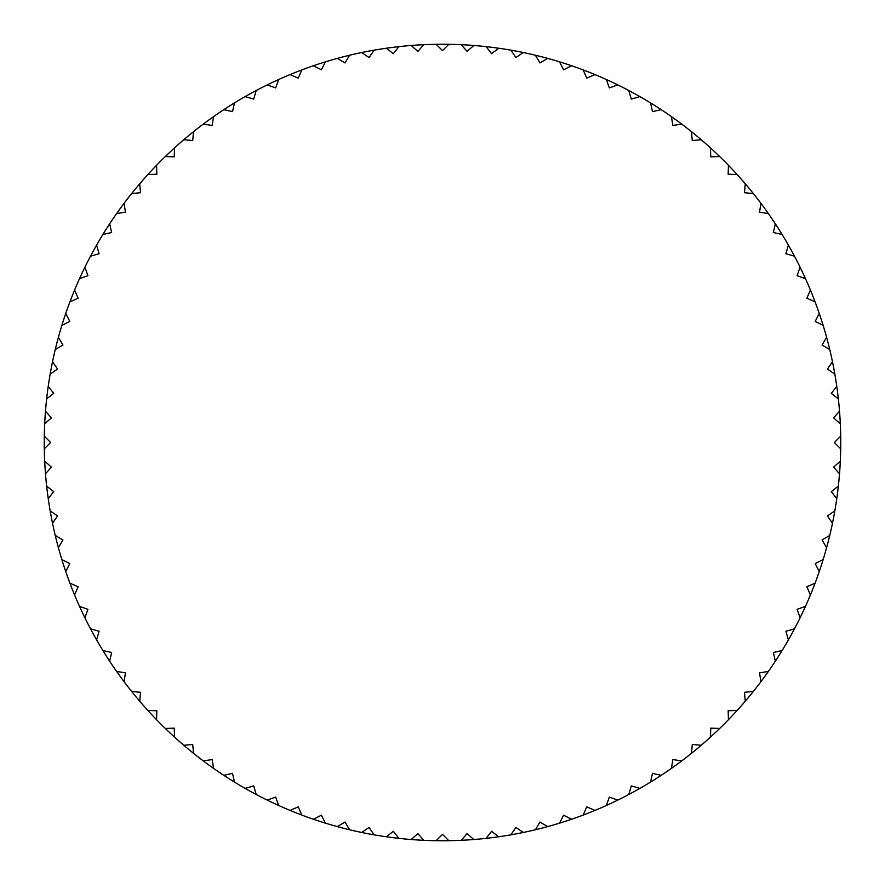 <?xml version="1.0" encoding="UTF-8"?>
<svg xmlns="http://www.w3.org/2000/svg" width="885" height="885" viewBox="0 0 885 885"><rect width="100%" height="100%" fill="white"/><g stroke="black" fill="none" stroke-linecap="round" stroke-linejoin="round"><path stroke-width="1.33" d="M436.183 44.305A398.25 398.25 0 0 1 473.818 45.478A398.25 398.25 0 0 1 701.197 139.708L692.291 140.549L691.45 131.655A398.25 398.25 0 0 0 681.671 124.066L672.843 125.46L671.438 116.632A398.25 398.25 0 0 0 661.206 109.674L652.477 111.632L650.53 102.903A398.25 398.25 0 0 0 639.877 96.598L631.293 99.098L628.792 90.513A398.25 398.25 0 0 0 617.763 84.894L609.356 87.914L606.325 79.506A398.25 398.25 0 0 0 594.963 74.594L586.755 78.145L583.204 69.937A398.25 398.25 0 0 0 571.566 65.744L563.601 69.804L559.541 61.839A398.25 398.25 0 0 0 547.649 58.388L539.961 62.935L535.403 55.235A398.25 398.25 0 0 0 523.323 52.536L515.933 57.558L510.91 50.168A398.25 398.25 0 0 0 498.675 48.233L491.617 53.708L486.13 46.651A398.25 398.25 0 0 0 473.818 45.478L467.103 51.396L461.196 44.692A398.25 398.25 0 0 0 448.817 44.305L442.5 50.622L436.183 44.305A398.25 398.25 0 0 0 423.804 44.692L417.897 51.396L411.182 45.478A398.25 398.25 0 0 0 398.869 46.651L393.382 53.708L386.325 48.233A398.25 398.25 0 0 0 374.089 50.168L369.067 57.558L361.677 52.536A398.25 398.25 0 0 0 349.597 55.235L345.039 62.935L337.351 58.388A398.25 398.25 0 0 0 325.459 61.839L321.399 69.804L313.434 65.744A398.25 398.25 0 0 0 301.796 69.937L298.245 78.145L290.037 74.594A398.25 398.25 0 0 0 278.675 79.506L275.644 87.914L267.237 84.894A398.25 398.25 0 0 0 256.207 90.513L253.707 99.098L245.123 96.598A398.25 398.25 0 0 0 234.47 102.903L232.523 111.632L223.794 109.674A398.25 398.25 0 0 0 213.562 116.632L212.157 125.46L203.329 124.066A398.25 398.25 0 0 0 193.549 131.655L192.709 140.549L183.803 139.708A398.25 398.25 0 0 0 174.522 147.895L174.245 156.833L165.307 156.556A398.25 398.25 0 0 0 156.556 165.307L156.833 174.245L147.895 174.522A398.25 398.25 0 0 0 139.708 183.803L140.549 192.709L131.655 193.549A398.25 398.25 0 0 0 124.066 203.329L125.46 212.157L116.632 213.562A398.25 398.25 0 0 0 109.674 223.794L111.632 232.523L102.903 234.47A398.25 398.25 0 0 0 96.598 245.123L99.098 253.707L90.513 256.207A398.25 398.25 0 0 0 84.894 267.237L87.914 275.644L79.506 278.675A398.25 398.25 0 0 0 74.594 290.037L78.145 298.245L69.937 301.796A398.25 398.25 0 0 0 65.744 313.434L69.804 321.399L61.839 325.459A398.25 398.25 0 0 0 58.388 337.351L62.935 345.039L55.235 349.597A398.25 398.25 0 0 0 52.536 361.677L57.558 369.067L50.168 374.089A398.25 398.25 0 0 0 48.233 386.325L53.708 393.382L46.651 398.869A398.25 398.25 0 0 0 45.478 411.182L51.396 417.897L44.692 423.804A398.25 398.25 0 0 0 44.305 436.183L50.622 442.5L44.305 448.817A398.25 398.25 0 0 0 44.692 461.196L51.396 467.103L45.478 473.818A398.25 398.25 0 0 0 46.651 486.13L53.708 491.617L48.233 498.675A398.25 398.25 0 0 0 50.168 510.91L57.558 515.933L52.536 523.323A398.25 398.25 0 0 0 55.235 535.403L62.935 539.961L58.388 547.649A398.25 398.25 0 0 0 61.839 559.541L69.804 563.601L65.744 571.566A398.25 398.25 0 0 0 69.937 583.204L78.145 586.755L74.594 594.963A398.25 398.25 0 0 0 79.506 606.325L87.914 609.356L84.894 617.763A398.25 398.25 0 0 0 90.513 628.792L99.098 631.293L96.598 639.877A398.25 398.25 0 0 0 102.903 650.53L111.632 652.477L109.674 661.206A398.25 398.25 0 0 0 116.632 671.438L125.46 672.843L124.066 681.671A398.25 398.25 0 0 0 131.655 691.45L140.549 692.291L139.708 701.197A398.25 398.25 0 0 0 147.895 710.478L156.833 710.755L156.556 719.693A398.25 398.25 0 0 0 165.307 728.443L174.245 728.167L174.522 737.105A398.25 398.25 0 0 0 183.803 745.292L192.709 744.451L193.549 753.345A398.25 398.25 0 0 0 203.329 760.934L212.157 759.54L213.562 768.368A398.25 398.25 0 0 0 223.794 775.326L232.523 773.368L234.47 782.097A398.25 398.25 0 0 0 245.123 788.402L253.707 785.902L256.207 794.487A398.25 398.25 0 0 0 267.237 800.106L275.644 797.086L278.675 805.494A398.25 398.25 0 0 0 290.037 810.406L298.245 806.855L301.796 815.063A398.25 398.25 0 0 0 313.434 819.256L321.399 815.196L325.459 823.161A398.25 398.25 0 0 0 337.351 826.612L345.039 822.065L349.597 829.765A398.25 398.25 0 0 0 361.677 832.464L369.067 827.442L374.089 834.832A398.25 398.25 0 0 0 386.325 836.767L393.382 831.292L398.869 838.349A398.25 398.25 0 0 0 411.182 839.522L417.897 833.604L423.804 840.308A398.25 398.25 0 0 0 436.183 840.695L442.5 834.378L448.817 840.695A398.25 398.25 0 0 0 461.196 840.308L467.103 833.604L473.818 839.522A398.25 398.25 0 0 0 486.13 838.349L491.617 831.292L498.675 836.767A398.25 398.25 0 0 0 510.91 834.832L515.933 827.442L523.323 832.464A398.25 398.25 0 0 0 535.403 829.765L539.961 822.065L547.649 826.612A398.25 398.25 0 0 0 559.541 823.161L563.601 815.196L571.566 819.256A398.25 398.25 0 0 0 583.204 815.063L586.755 806.855L594.963 810.406A398.25 398.25 0 0 0 606.325 805.494L609.356 797.086L617.763 800.106A398.25 398.25 0 0 0 628.792 794.487L631.293 785.902L639.877 788.402A398.25 398.25 0 0 0 650.53 782.097L652.477 773.368L661.206 775.326A398.25 398.25 0 0 0 671.438 768.368L672.843 759.54L681.671 760.934A398.25 398.25 0 0 0 691.45 753.345L692.291 744.451L701.197 745.292A398.25 398.25 0 0 0 710.478 737.105L710.755 728.167L719.693 728.443A398.25 398.25 0 0 0 728.443 719.693L728.167 710.755L737.105 710.478A398.25 398.25 0 0 0 745.292 701.197L744.451 692.291L753.345 691.45A398.25 398.25 0 0 0 760.934 681.671L759.54 672.843L768.368 671.438A398.25 398.25 0 0 0 775.326 661.206L773.368 652.477L782.097 650.53A398.25 398.25 0 0 0 788.402 639.877L785.902 631.293L794.487 628.792A398.25 398.25 0 0 0 800.106 617.763L797.086 609.356L805.494 606.325A398.25 398.25 0 0 0 810.406 594.963L806.855 586.755L815.063 583.204A398.25 398.25 0 0 0 819.256 571.566L815.196 563.601L823.161 559.541A398.25 398.25 0 0 0 826.612 547.649L822.065 539.961L829.765 535.403A398.25 398.25 0 0 0 832.464 523.323L827.442 515.933L834.832 510.91A398.25 398.25 0 0 0 836.767 498.675L831.292 491.617L838.349 486.13A398.25 398.25 0 0 0 839.522 473.818L833.604 467.103L840.308 461.196A398.25 398.25 0 0 1 839.522 473.818M44.305 448.817A398.25 398.25 0 0 1 44.25 442.5A398.25 398.25 0 0 1 44.305 436.183M44.692 423.804A398.25 398.25 0 0 1 45.478 411.182M46.651 398.869A398.25 398.25 0 0 1 48.233 386.325M50.168 374.089A398.25 398.25 0 0 1 52.536 361.677M55.235 349.597A398.25 398.25 0 0 1 58.388 337.351M61.839 325.459A398.25 398.25 0 0 1 65.744 313.434M69.937 301.796A398.25 398.25 0 0 1 74.594 290.037M79.506 278.675A398.25 398.25 0 0 1 84.894 267.237M90.513 256.207A398.25 398.25 0 0 1 96.598 245.123M102.903 234.47A398.25 398.25 0 0 1 109.674 223.794M116.632 213.562A398.25 398.25 0 0 1 124.066 203.329M131.655 193.549A398.25 398.25 0 0 1 139.708 183.803M147.895 174.522A398.25 398.25 0 0 1 156.556 165.307M165.307 156.556A398.25 398.25 0 0 1 174.522 147.895M183.803 139.708A398.25 398.25 0 0 1 193.549 131.655M203.329 124.066A398.25 398.25 0 0 1 213.562 116.632M223.794 109.674A398.25 398.25 0 0 1 234.47 102.903M245.123 96.598A398.25 398.25 0 0 1 256.207 90.513M267.237 84.894A398.25 398.25 0 0 1 278.675 79.506M290.037 74.594A398.25 398.25 0 0 1 301.796 69.937M313.434 65.744A398.25 398.25 0 0 1 325.459 61.839M337.351 58.388A398.25 398.25 0 0 1 349.597 55.235M361.677 52.536A398.25 398.25 0 0 1 374.089 50.168M386.325 48.233A398.25 398.25 0 0 1 398.869 46.651M411.182 45.478A398.25 398.25 0 0 1 423.804 44.692M710.478 147.895A398.25 398.25 0 0 1 719.693 156.556L710.755 156.833L710.478 147.895A398.25 398.25 0 0 0 701.197 139.708M728.443 165.307A398.25 398.25 0 0 1 737.105 174.522L728.167 174.245L728.443 165.307A398.25 398.25 0 0 0 719.693 156.556M745.292 183.803A398.25 398.25 0 0 1 753.345 193.549L744.451 192.709L745.292 183.803A398.25 398.25 0 0 0 737.105 174.522M760.934 203.329A398.25 398.25 0 0 1 768.368 213.562L759.54 212.157L760.934 203.329A398.25 398.25 0 0 0 753.345 193.549M775.326 223.794A398.25 398.25 0 0 1 782.097 234.47L773.368 232.523L775.326 223.794A398.25 398.25 0 0 0 768.368 213.562M788.402 245.123A398.25 398.25 0 0 1 794.487 256.207L785.902 253.707L788.402 245.123A398.25 398.25 0 0 0 782.097 234.47M800.106 267.237A398.25 398.25 0 0 1 805.494 278.675L797.086 275.644L800.106 267.237A398.25 398.25 0 0 0 794.487 256.207M810.406 290.037A398.25 398.25 0 0 1 815.063 301.796L806.855 298.245L810.406 290.037A398.25 398.25 0 0 0 805.494 278.675M819.256 313.434A398.25 398.25 0 0 1 823.161 325.459L815.196 321.399L819.256 313.434A398.25 398.25 0 0 0 815.063 301.796M826.612 337.351A398.25 398.25 0 0 1 829.765 349.597L822.065 345.039L826.612 337.351A398.25 398.25 0 0 0 823.161 325.459M832.464 361.677A398.25 398.25 0 0 1 834.832 374.089L827.442 369.067L832.464 361.677A398.25 398.25 0 0 0 829.765 349.597M836.767 386.325A398.25 398.25 0 0 1 838.349 398.869L831.292 393.382L836.767 386.325A398.25 398.25 0 0 0 834.832 374.089M839.522 411.182A398.25 398.25 0 0 1 840.308 423.804L833.604 417.897L839.522 411.182A398.25 398.25 0 0 0 838.349 398.869M840.308 461.196A398.25 398.25 0 0 0 840.695 448.817L834.378 442.5L840.695 436.183A398.25 398.25 0 0 0 840.308 423.804M840.695 436.183A398.25 398.25 0 0 1 840.75 442.5A398.25 398.25 0 0 1 840.695 448.817M838.349 486.13A398.25 398.25 0 0 1 836.767 498.675M834.832 510.91A398.25 398.25 0 0 1 832.464 523.323M829.765 535.403A398.25 398.25 0 0 1 826.612 547.649M823.161 559.541A398.25 398.25 0 0 1 819.256 571.566M815.063 583.204A398.25 398.25 0 0 1 810.406 594.963M805.494 606.325A398.25 398.25 0 0 1 800.106 617.763M794.487 628.792A398.25 398.25 0 0 1 788.402 639.877M782.097 650.53A398.25 398.25 0 0 1 775.326 661.206M768.368 671.438A398.25 398.25 0 0 1 760.934 681.671M753.345 691.45A398.25 398.25 0 0 1 745.292 701.197M737.105 710.478A398.25 398.25 0 0 1 728.443 719.693M719.693 728.443A398.25 398.25 0 0 1 710.478 737.105M701.197 745.292A398.25 398.25 0 0 1 691.45 753.345M681.671 760.934A398.25 398.25 0 0 1 671.438 768.368M661.206 775.326A398.25 398.25 0 0 1 650.53 782.097M639.877 788.402A398.25 398.25 0 0 1 628.792 794.487M617.763 800.106A398.25 398.25 0 0 1 606.325 805.494M594.963 810.406A398.25 398.25 0 0 1 583.204 815.063M571.566 819.256A398.25 398.25 0 0 1 559.541 823.161M547.649 826.612A398.25 398.25 0 0 1 535.403 829.765M523.323 832.464A398.25 398.25 0 0 1 510.91 834.832M498.675 836.767A398.25 398.25 0 0 1 486.13 838.349M473.818 839.522A398.25 398.25 0 0 1 461.196 840.308M448.817 840.695A398.25 398.25 0 0 1 436.183 840.695M423.804 840.308A398.25 398.25 0 0 1 411.182 839.522M398.869 838.349A398.25 398.25 0 0 1 386.325 836.767M374.089 834.832A398.25 398.25 0 0 1 361.677 832.464M349.597 829.765A398.25 398.25 0 0 1 337.351 826.612M325.459 823.161A398.25 398.25 0 0 1 313.434 819.256M301.796 815.063A398.25 398.25 0 0 1 290.037 810.406M278.675 805.494A398.25 398.25 0 0 1 267.237 800.106M256.207 794.487A398.25 398.25 0 0 1 245.123 788.402M234.47 782.097A398.25 398.25 0 0 1 223.794 775.326M213.562 768.368A398.25 398.25 0 0 1 203.329 760.934M193.549 753.345A398.25 398.25 0 0 1 183.803 745.292M174.522 737.105A398.25 398.25 0 0 1 165.307 728.443M156.556 719.693A398.25 398.25 0 0 1 147.895 710.478M139.708 701.197A398.25 398.25 0 0 1 131.655 691.45M124.066 681.671A398.25 398.25 0 0 1 116.632 671.438M109.674 661.206A398.25 398.25 0 0 1 102.903 650.53M96.598 639.877A398.25 398.25 0 0 1 90.513 628.792M84.894 617.763A398.25 398.25 0 0 1 79.506 606.325M74.594 594.963A398.25 398.25 0 0 1 69.937 583.204M65.744 571.566A398.25 398.25 0 0 1 61.839 559.541M58.388 547.649A398.25 398.25 0 0 1 55.235 535.403M52.536 523.323A398.25 398.25 0 0 1 50.168 510.91M48.233 498.675A398.25 398.25 0 0 1 46.651 486.13M45.478 473.818A398.25 398.25 0 0 1 44.692 461.196"/></g></svg>
